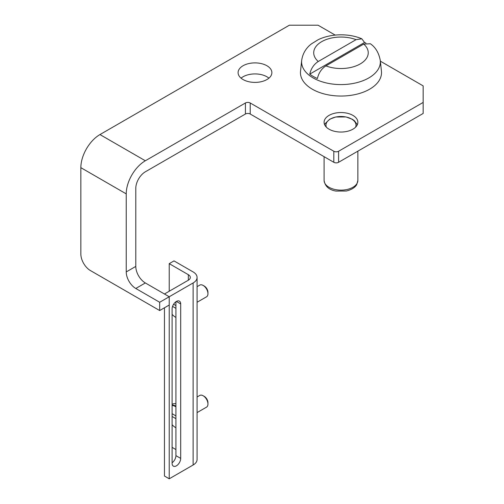 <?xml version="1.0" encoding="UTF-8"?>
<svg xmlns="http://www.w3.org/2000/svg" width="504" height="504" viewBox="0 0 504 504"><rect width="100%" height="100%" fill="white"/><g stroke="black" fill="none" stroke-linecap="round" stroke-linejoin="round"><path stroke-width="0.76" d="M335.185 35.091L318.049 25.2L289.384 25.2L99.956 134.568A27.027 15.605 -60 0 0 80.848 167.662L80.848 253.997A13.514 7.799 60 0 0 90.399 270.547L159.673 310.546L169.231 305.027L169.231 296.755L193.12 282.958A13.514 7.799 0 0 0 197.077 277.446A13.514 7.799 0 0 0 193.12 271.927L174.006 260.896L169.231 263.655L188.338 274.686A6.754 3.9 0 0 1 190.317 277.446A6.754 3.9 0 0 1 188.338 280.205L164.455 293.996L169.231 296.755L145.341 282.958A13.514 7.799 -120 0 1 135.79 266.408L135.79 188.351A13.514 7.799 120 0 1 145.341 171.801L245.429 114.017L245.429 102.98L145.341 160.77A27.027 15.605 120 0 0 126.233 193.87L126.233 271.927L135.79 266.408M380.369 61.179L423.152 85.882L423.152 102.432L338.594 151.25A3.377 1.953 180 0 1 333.812 151.25L250.211 102.98A3.377 1.953 180 0 0 245.429 102.98M241.057 78.158A16.89 9.752 180 0 1 268.916 78.158M245.429 114.017A3.377 1.953 0 0 1 250.211 114.017L333.812 162.288A3.377 1.953 0 0 0 338.594 162.288L423.152 113.463L423.152 102.432M329.036 129.188A16.89 9.752 180 0 1 324.091 122.289A16.89 9.752 180 0 1 340.981 112.537A16.89 9.752 180 0 1 357.871 122.289A16.89 9.752 180 0 1 347.445 131.298A16.89 9.752 180 0 1 329.036 129.188M243.041 79.537A16.89 9.752 180 0 1 238.096 72.639A16.89 9.752 180 0 1 254.986 62.893A16.89 9.752 180 0 1 271.877 72.639A16.89 9.752 180 0 1 261.45 81.654A16.89 9.752 180 0 1 243.041 79.537M159.673 310.546L159.673 302.268L135.79 288.477A13.514 7.799 60 0 1 126.233 271.927M159.673 302.268L169.231 296.755L169.231 478.8L193.12 465.009A13.514 7.799 0 0 0 197.077 459.49L197.077 277.446M356.057 39.665L318.263 61.488A27.266 15.744 180 0 1 321.703 41.649A27.266 15.744 180 0 1 356.057 39.665L361.809 38.802L364.556 42.481L309.758 74.12A39.123 22.585 0 0 0 313.318 76.476A39.123 22.585 0 0 0 317.4 78.529C318.685 72.948 321.521 68.733 325.905 65.898L363.699 44.081A27.266 15.744 180 0 1 360.259 63.913A27.266 15.744 180 0 1 325.905 65.898M309.758 74.12C311.05 68.519 313.885 64.31 318.263 61.488M365.954 43.117A39.123 22.585 0 0 0 364.556 42.481M361.809 38.802C349.656 33.503 331.796 33.182 318.213 39.677L311.377 43.917C308.007 46.5 302.917 51.622 301.675 60.442A39.381 22.737 180 0 0 313.135 77.925A39.381 22.737 180 0 0 357.172 82.574A39.381 22.737 180 0 0 380.287 60.442C378.863 52.901 375.562 47.338 370.383 43.76L363.699 44.081M380.287 60.442L381.44 71.196A40.54 23.404 180 0 1 357.645 93.977A40.54 23.404 180 0 1 312.316 89.189A40.54 23.404 180 0 1 300.523 71.196L301.675 60.442M169.231 291.236L169.231 263.655M175.921 403.761A12.839 7.409 -120 0 0 172.097 404.41M172.097 447.357L175.921 449.562M175.921 301.751L175.921 455.629A6.08 3.509 -60 0 1 172.097 462.773M169.231 478.8L164.455 476.041L164.455 307.786M172.097 463.352A6.08 3.509 120 0 0 173.357 466.137A6.08 3.509 120 0 0 178.044 464.505A6.08 3.509 120 0 0 180.697 458.388L180.697 303.925A6.08 3.509 120 0 0 179.437 301.14A6.08 3.509 120 0 0 174.749 302.772A6.08 3.509 120 0 0 172.097 308.889L172.097 463.352M172.097 314.383A12.839 7.409 -120 0 0 175.921 317.438M175.921 305.582L173.603 304.246M172.557 306.394L175.921 308.335M197.077 302.268L206.552 296.799A6.754 3.9 -120 0 0 207.95 293.706L207.95 292.351A5.097 2.942 -120 0 0 204.347 286.108L203.169 285.434A6.754 3.9 -120 0 0 199.792 285.094L197.077 286.669M207.95 293.706A6.754 3.9 -120 0 0 203.169 285.434L204.347 286.108M175.921 406.155A12.839 7.409 -120 0 0 172.097 405.103M175.921 406.81A12.839 7.409 -120 0 0 172.097 405.455M172.097 424.714A12.839 7.409 -120 0 0 175.921 427.77M175.921 415.913L172.097 413.702M172.097 416.462L175.921 418.666M197.077 412.6L206.552 407.131A6.754 3.9 -120 0 0 207.95 404.038L207.95 402.683A5.097 2.942 -120 0 0 204.347 396.44L203.169 395.766A6.754 3.9 -120 0 0 199.792 395.426L197.077 397.001M207.95 404.038A6.754 3.9 -120 0 0 203.169 395.766L204.347 396.44M80.848 167.662L126.233 193.87M99.956 134.568L145.341 160.77M338.594 162.288L338.594 151.25M333.812 162.288L333.812 151.25M250.211 114.017L250.211 102.98M135.79 288.477L145.341 282.958M357.871 180.388L356.813 184.382C356.152 185.856 353.6 189.252 346.311 191.022L335.885 191.066C328.91 189.813 324.979 186.247 324.091 180.388A16.89 9.752 0 0 0 340.981 190.14A16.89 9.752 0 0 0 357.871 180.388L357.871 151.156M355.578 127.197A15.013 8.669 0 0 0 348.327 117.602A15.013 8.669 0 0 0 330.366 119.032A15.013 8.669 0 0 0 326.384 127.197M188.338 280.205L188.338 274.686M193.12 465.009L193.12 282.958M175.921 455.629L180.697 458.388M176.394 301.442L180.697 303.925M324.091 180.388L324.091 156.668M324.633 124.74L325.143 123.638L329.736 119.196L335.651 117.004L346.078 116.953L352.454 119.328L354.438 120.752L357.33 124.74"/></g></svg>
